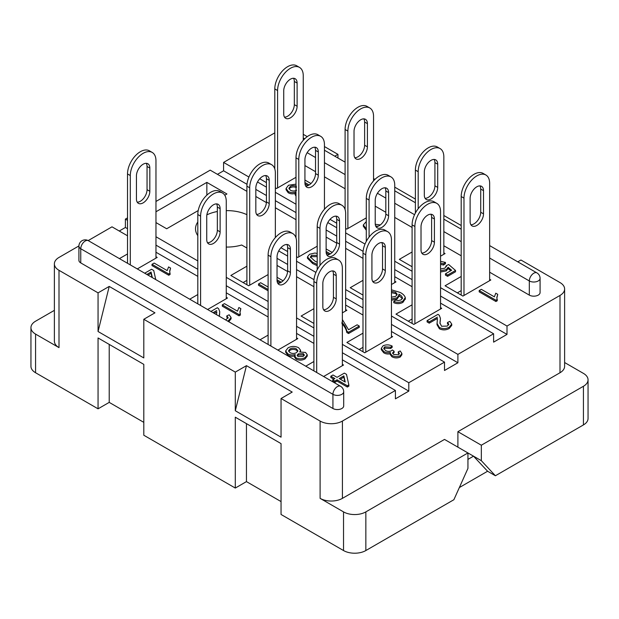 <?xml version="1.0" encoding="UTF-8"?>
<svg xmlns="http://www.w3.org/2000/svg" width="619" height="619" viewBox="0 0 619 619"><rect width="100%" height="100%" fill="white"/><g stroke="black" fill="none" stroke-linecap="round" stroke-linejoin="round"><path stroke-width="0.93" d="M489.644 280.655L489.644 183.317A18.144 10.477 120 0 0 485.884 175.007L483.099 173.397A18.144 10.477 120 0 0 474.022 174.295A18.144 10.477 120 0 0 461.194 196.525L461.194 295.085M485.884 175.007A18.144 10.477 120 0 0 476.808 175.904A18.144 10.477 120 0 0 463.979 198.134L463.979 295.472M415.388 170.078L418.181 171.687A18.144 10.477 -60 0 1 431.01 149.465A18.144 10.477 -60 0 1 440.086 148.568L437.293 146.958A18.144 10.477 120 0 0 428.224 147.856A18.144 10.477 120 0 0 415.388 170.078L415.388 213.052M440.086 148.568A18.144 10.477 -60 0 1 443.838 156.87L443.838 254.277M345.093 129.495L347.886 131.104A18.144 10.477 -60 0 1 360.715 108.882A18.144 10.477 -60 0 1 369.791 107.985L366.997 106.367A18.144 10.477 120 0 0 357.929 107.273A18.144 10.477 120 0 0 345.093 129.495L345.093 209.562M369.791 107.985A18.144 10.477 -60 0 1 373.543 116.287L373.543 180.895M274.797 88.912L277.591 90.521A18.144 10.477 -60 0 1 290.419 68.291A18.144 10.477 -60 0 1 299.495 67.394L296.702 65.784A18.144 10.477 120 0 0 287.634 66.682A18.144 10.477 120 0 0 274.797 88.912L274.797 168.979M299.495 67.394A18.144 10.477 -60 0 1 303.248 75.704L303.248 140.312M440.55 309.005L440.55 211.659A18.144 10.477 120 0 0 436.79 203.349L433.996 201.74A18.144 10.477 120 0 0 424.928 202.637A18.144 10.477 120 0 0 412.092 224.867L412.092 323.428M436.79 203.349A18.144 10.477 120 0 0 427.714 204.255A18.144 10.477 120 0 0 414.885 226.477L414.885 323.822M366.293 198.42L369.086 200.038A18.144 10.477 -60 0 1 381.915 177.808A18.144 10.477 -60 0 1 390.991 176.91L388.198 175.301A18.144 10.477 120 0 0 379.122 176.198A18.144 10.477 120 0 0 366.293 198.42L366.293 241.395M390.991 176.91A18.144 10.477 -60 0 1 394.744 185.22L394.744 282.62M295.998 157.837L298.791 159.447A18.144 10.477 -60 0 1 311.62 137.225A18.144 10.477 -60 0 1 320.696 136.327L317.903 134.718A18.144 10.477 120 0 0 308.827 135.615A18.144 10.477 120 0 0 295.998 157.837L295.998 237.905M320.696 136.327A18.144 10.477 -60 0 1 324.449 144.629L324.449 209.237M391.456 337.347L391.456 240.002A18.144 10.477 120 0 0 387.695 231.699L384.902 230.09A18.144 10.477 120 0 0 375.834 230.988A18.144 10.477 120 0 0 362.997 253.21L362.997 351.778M387.695 231.699A18.144 10.477 120 0 0 378.619 232.597A18.144 10.477 120 0 0 365.79 254.819L365.79 352.165M317.199 226.771L319.992 228.38A18.144 10.477 -60 0 1 332.821 206.15A18.144 10.477 -60 0 1 341.897 205.253L339.104 203.643A18.144 10.477 120 0 0 330.028 204.541A18.144 10.477 120 0 0 317.199 226.771L317.199 269.745M341.897 205.253A18.144 10.477 -60 0 1 345.65 213.563L345.65 310.97M246.904 186.187L249.697 187.797A18.144 10.477 -60 0 1 262.526 165.567A18.144 10.477 -60 0 1 271.602 164.669L268.808 163.06A18.144 10.477 120 0 0 259.732 163.958A18.144 10.477 120 0 0 246.904 186.187L246.904 284.748M271.602 164.669A18.144 10.477 -60 0 1 275.354 172.98L275.354 237.58M342.361 365.69L342.361 268.352A18.144 10.477 120 0 0 338.601 260.042L335.808 258.433A18.144 10.477 120 0 0 326.739 259.33A18.144 10.477 120 0 0 313.903 281.552L313.903 370.897M338.601 260.042A18.144 10.477 120 0 0 329.525 260.939A18.144 10.477 120 0 0 316.696 283.169L316.696 372.506M268.104 255.113L270.89 256.723A18.144 10.477 -60 0 1 283.726 234.5A18.144 10.477 -60 0 1 292.795 233.603L290.009 231.986A18.144 10.477 120 0 0 280.933 232.891A18.144 10.477 120 0 0 268.104 255.113L268.104 344.458M292.795 233.603A18.144 10.477 -60 0 1 296.555 241.905L296.555 339.313M197.809 214.53L200.595 216.139A18.144 10.477 -60 0 1 213.431 193.917A18.144 10.477 -60 0 1 222.5 193.012L219.714 191.403A18.144 10.477 120 0 0 210.638 192.3A18.144 10.477 120 0 0 197.809 214.53L197.809 303.875M222.5 193.012A18.144 10.477 -60 0 1 226.26 201.322L226.26 298.729M127.514 173.947L130.3 175.556A18.144 10.477 -60 0 1 143.136 153.326A18.144 10.477 -60 0 1 152.204 152.429L149.419 150.819A18.144 10.477 120 0 0 140.343 151.717A18.144 10.477 120 0 0 127.514 173.947L127.514 263.284M152.204 152.429A18.144 10.477 -60 0 1 155.965 160.739L155.965 258.138M329.525 271.834A9.471 5.463 120 0 0 322.832 283.432L322.832 306.622A9.471 5.463 120 0 0 324.789 310.955A9.471 5.463 120 0 0 332.086 308.417A9.471 5.463 120 0 0 336.218 298.892L336.218 275.703A9.471 5.463 120 0 0 334.26 271.362A9.471 5.463 120 0 0 329.525 271.834M277.033 256.986A9.471 5.463 -60 0 1 283.726 245.395A9.471 5.463 -60 0 1 288.462 244.923A9.471 5.463 -60 0 1 290.419 249.256L290.419 272.445A9.471 5.463 -60 0 1 286.288 281.978A9.471 5.463 -60 0 1 278.991 284.516A9.471 5.463 -60 0 1 277.033 280.175L277.033 256.986M206.738 216.402A9.471 5.463 -60 0 1 213.431 204.804A9.471 5.463 -60 0 1 218.167 204.34A9.471 5.463 -60 0 1 220.124 208.673L220.124 231.862A9.471 5.463 -60 0 1 215.992 241.395A9.471 5.463 -60 0 1 208.696 243.925A9.471 5.463 -60 0 1 206.738 239.592L206.738 216.402M136.443 175.819A9.471 5.463 -60 0 1 143.136 164.221A9.471 5.463 -60 0 1 147.871 163.756A9.471 5.463 -60 0 1 149.829 168.089L149.829 191.279A9.471 5.463 -60 0 1 145.697 200.804A9.471 5.463 -60 0 1 138.401 203.342A9.471 5.463 -60 0 1 136.443 199.008L136.443 175.819M378.619 243.491A9.471 5.463 120 0 0 371.926 255.082L371.926 278.279A9.471 5.463 120 0 0 373.884 282.612A9.471 5.463 120 0 0 381.18 280.074A9.471 5.463 120 0 0 385.312 270.549L385.312 247.352A9.471 5.463 120 0 0 383.354 243.019A9.471 5.463 120 0 0 378.619 243.491M326.128 228.643A9.471 5.463 -60 0 1 332.821 217.045A9.471 5.463 -60 0 1 337.556 216.58A9.471 5.463 -60 0 1 339.514 220.913L339.514 244.103A9.471 5.463 -60 0 1 335.382 253.628A9.471 5.463 -60 0 1 328.085 256.165A9.471 5.463 -60 0 1 326.128 251.832L326.128 228.643M255.833 188.06A9.471 5.463 -60 0 1 262.526 176.461A9.471 5.463 -60 0 1 267.261 175.989A9.471 5.463 -60 0 1 269.219 180.33L269.219 203.519A9.471 5.463 -60 0 1 265.087 213.044A9.471 5.463 -60 0 1 257.79 215.582A9.471 5.463 -60 0 1 255.833 211.249L255.833 188.06M427.714 215.141A9.471 5.463 120 0 0 421.021 226.74L421.021 249.929A9.471 5.463 120 0 0 422.986 254.262A9.471 5.463 120 0 0 430.275 251.732A9.471 5.463 120 0 0 434.414 242.199L434.414 219.01A9.471 5.463 120 0 0 432.449 214.677A9.471 5.463 120 0 0 427.714 215.141M375.222 200.301A9.471 5.463 -60 0 1 381.915 188.702A9.471 5.463 -60 0 1 386.651 188.23A9.471 5.463 -60 0 1 388.608 192.563L388.608 215.76A9.471 5.463 -60 0 1 384.476 225.285A9.471 5.463 -60 0 1 377.18 227.823A9.471 5.463 -60 0 1 375.222 223.49L375.222 200.301M304.927 159.71A9.471 5.463 -60 0 1 311.62 148.119A9.471 5.463 -60 0 1 316.355 147.647A9.471 5.463 -60 0 1 318.313 151.98L318.313 175.177A9.471 5.463 -60 0 1 314.181 184.702A9.471 5.463 -60 0 1 306.885 187.24A9.471 5.463 -60 0 1 304.927 182.907L304.927 159.71M476.808 186.799A9.471 5.463 120 0 0 470.115 198.397L470.115 221.587A9.471 5.463 120 0 0 472.08 225.92A9.471 5.463 120 0 0 479.377 223.382A9.471 5.463 120 0 0 483.509 213.857L483.509 190.667A9.471 5.463 120 0 0 481.543 186.334A9.471 5.463 120 0 0 476.808 186.799M424.317 171.95A9.471 5.463 -60 0 1 431.01 160.36A9.471 5.463 -60 0 1 435.745 159.888A9.471 5.463 -60 0 1 437.703 164.221L437.703 187.41A9.471 5.463 -60 0 1 433.571 196.943A9.471 5.463 -60 0 1 426.274 199.48A9.471 5.463 -60 0 1 424.317 195.147L424.317 171.95M354.022 131.367A9.471 5.463 -60 0 1 360.715 119.769A9.471 5.463 -60 0 1 365.45 119.305A9.471 5.463 -60 0 1 367.407 123.638L367.407 146.827A9.471 5.463 -60 0 1 363.276 156.359A9.471 5.463 -60 0 1 355.979 158.897A9.471 5.463 -60 0 1 354.022 154.557L354.022 131.367M283.726 90.784A9.471 5.463 -60 0 1 290.419 79.186A9.471 5.463 -60 0 1 295.155 78.721A9.471 5.463 -60 0 1 297.112 83.054L297.112 106.244A9.471 5.463 -60 0 1 292.98 115.776A9.471 5.463 -60 0 1 285.684 118.306A9.471 5.463 -60 0 1 283.726 113.973L283.726 90.784M197.809 235.669A31.561 18.222 180 0 1 195.511 228.844A31.561 18.222 180 0 1 197.809 222.02M206.862 214.855A31.561 18.222 180 0 1 217.339 211.512M226.26 210.63A31.561 18.222 180 0 1 246.904 214.677M313.903 361.504L305.771 366.2M323.621 376.507L343.53 365.017L342.361 364.336M268.104 335.127L260.019 339.792M277.877 350.099L297.785 338.601L296.555 337.897M197.809 294.536L189.724 299.209M207.582 309.515L227.49 298.018L226.26 297.306M127.514 253.952L119.428 258.618M137.286 268.925L157.195 257.434L155.965 256.723M80.764 262.913A6.314 3.644 180 0 1 78.915 260.336L78.915 246.161A6.314 3.644 0 0 0 80.764 248.737L80.764 262.913L332.929 408.501L332.929 394.326L80.764 248.737A6.314 3.644 120 0 1 85.229 241.008A6.314 3.644 120 0 1 88.378 240.69A6.314 6.314 0 0 0 78.915 246.161M88.378 240.69L340.551 386.279A6.314 3.644 120 0 0 337.394 386.596A6.314 3.644 120 0 0 332.929 394.326A6.314 3.644 0 0 0 341.858 394.326A6.314 3.644 0 0 0 343.707 391.75L343.707 405.925A6.314 3.644 180 0 1 341.858 408.501A6.314 3.644 180 0 1 332.929 408.501M78.915 245.936L59.006 257.434A15.777 9.107 0 0 0 54.379 263.872A15.777 9.107 0 0 0 59.006 270.317L98.057 292.864L98.057 331.513L109.215 286.419L154.959 312.835L143.801 319.28L235.297 372.104L235.297 410.753L246.455 365.659L235.297 372.104M342.361 359.825L395.417 390.457L342.415 421.059A15.777 9.107 0 0 1 320.1 421.059L281.049 398.512L292.207 392.075L246.455 365.659M88.184 240.582L112 226.833L127.514 235.785M155.965 252.219L197.809 276.376M226.26 292.802L268.104 316.959M296.555 333.386L313.903 343.398M109.215 286.419L98.057 292.864M348.853 384.886L348.853 386.171L347.352 387.045L337.053 381.095L334.902 382.333L332.759 381.095L332.759 379.803L334.902 378.565L330.832 376.213L332.976 374.975L337.053 377.327L344.35 373.118L346.493 374.356L348.853 384.886L347.352 385.753L337.053 379.803L334.902 381.049L332.759 379.803M333.788 379.215L330.832 377.505L330.832 376.213M300.563 350.192L299.666 351.979L305.538 352.443L307.264 354.795L305.066 357.589C302.142 359.167 299.132 359.26 296.044 357.867L294.629 355.979L295.24 354.54C292.493 355.291 290.017 355.066 287.804 353.851L285.661 350.919L288.083 347.816C291.541 346.021 295.046 345.982 298.59 347.692L300.563 350.192L300.54 351.778M307.264 354.795L307.264 356.08L305.066 358.881C302.142 360.459 299.132 360.552 296.044 359.152L294.629 357.264L294.629 355.979M295.24 355.824C292.493 356.583 290.017 356.351 287.804 355.144L285.661 352.211L285.661 350.919M240.861 308.657L239.917 311.814L240.412 315.032L239.035 315.829L222.298 306.173L222.298 304.881L224.442 303.643L237.487 311.171L238.88 307.519L240.861 308.657L239.963 312.425M216.843 312.239L216.751 311.852L214.189 313.33M210.924 311.442L217.362 307.728L218.623 308.719L219.753 311.775L219.366 316.317M227.97 318.259L226.802 317.199L226.802 315.907L229.162 314.792L231.08 317.508L228.519 320.611L228.519 321.601M230.972 318.151L231.08 318.793L228.775 321.748M170.565 268.073L169.621 271.23L170.117 274.449L168.739 275.246L152.003 265.582L152.003 264.298L154.146 263.06L167.192 270.588L168.585 266.936L170.565 268.073L169.668 271.842M268.104 290.791L258.518 285.258L258.518 283.966L260.661 282.728L268.104 287.03M280.105 282.852L277.08 281.111M317.199 265.675L312.649 263.539L307.434 258.231L307.434 256.947L309.546 254.262L314.893 253.032L317.199 253.426M392.16 346.075L390.643 347.205L384.755 346.833L383.741 348.304L385.451 350.478C387.339 351.561 389.328 351.662 391.401 350.78L392.369 349.959L394.117 351.221L392.57 352.977L393.777 354.532L398.45 354.741L399.387 353.48L398.249 351.847L400.207 350.965L401.878 353.464L400.238 355.716C397.398 356.977 394.636 356.9 391.935 355.476L390.21 353.217L390.411 352.42C387.889 353 385.66 352.691 383.734 351.499L381.281 348.358L383.045 345.82C386.117 344.481 389.158 344.566 392.16 346.075L392.16 347.36L390.643 348.489L384.755 348.126L383.881 348.984M394.117 351.221L394.117 352.505L392.748 353.619M399.185 354.099L398.249 353.132L398.249 351.847M401.878 353.464L401.878 354.757L400.238 357.008C397.398 358.269 394.636 358.192 391.935 356.768L390.21 354.501L390.21 353.217M390.411 353.712C387.889 354.292 385.66 353.983 383.734 352.784L381.281 349.642L381.281 348.358M437.517 318.831L437.424 318.437L429.23 323.164L427.087 321.926L427.087 320.642L438.028 314.32L439.297 315.311L440.426 318.359L439.985 323.605M440.426 318.359L440.21 321.578M448.636 324.843L447.475 323.783L447.475 322.499L449.835 321.385L451.746 324.101L449.193 327.203L449.193 328.496C446.028 330.237 442.771 330.337 439.42 328.797L436.991 324.666L437.424 318.437M451.646 324.743L451.746 325.385L449.193 328.496M362.997 333.161L346.88 342.469L364.73 352.776L392.624 336.666L391.456 335.993M313.903 308.68L301.128 316.054L313.903 323.428M342.361 312.866L346.88 310.258L345.65 309.546M246.904 266.193L230.833 275.47L248.691 285.777L268.104 274.573M412.092 304.819L395.974 314.119L413.825 324.433L441.718 308.324L440.55 307.651M362.997 280.337L350.23 287.711L362.997 295.085M391.456 284.523L395.974 281.916L394.744 281.204M280.933 247.708L287.634 251.569M296.555 256.723L297.785 257.434L317.199 246.223M155.965 222.585L166.681 228.767L198.219 210.553M224.759 195.233L226.933 193.979L206.847 182.381L155.965 211.76M395.417 390.457L395.417 398.837L408.803 391.107L408.803 382.728L444.512 362.115L444.512 370.487L457.898 362.757L457.898 354.385L391.456 316.023M362.997 299.596L345.65 289.576M315.922 272.414L296.555 261.233M287.634 256.08L278.697 250.919M457.898 354.385L493.606 333.773L440.55 303.14M155.965 201.454L210.197 170.148L246.904 191.341M255.833 196.494L266.402 202.599M275.354 207.767L295.998 219.683M326.128 237.077L336.697 243.182M345.65 248.351L362.997 258.363M394.744 276.693L412.092 286.713M127.514 217.88L125.394 219.103L127.514 220.325M408.803 382.728L342.361 344.365M313.903 327.938L296.555 317.926M268.104 301.499L226.26 277.343M197.809 260.909L155.965 236.752M226.26 247.058A31.561 18.222 180 0 0 241.665 245L246.904 248.026M277.033 265.419L287.603 271.524M296.555 276.693L313.903 286.713M345.65 305.043L362.997 315.056M391.456 331.482L444.512 362.115M405.298 298.815L402.907 302.389C400.021 303.921 396.98 304.022 393.785 302.699L393.785 301.414L395.719 300.053L398.21 300.594L401.12 299.906L402.497 298.095M402.373 298.706L399.031 295.572M402.451 298.567C402.458 296.818 401.267 295.356 398.876 294.195L399.031 296.346L397.011 299.101L391.456 300.23M342.361 319.551L348.551 329.757L357.14 324.805L359.283 326.043L359.283 327.327L348.551 333.525L346.818 332.519C346.245 329.339 344.59 326.36 341.85 323.567M329.2 254.51L326.174 252.769M296.493 187.611C294.35 186.69 292.307 186.721 290.357 187.689L289.058 188.927M295.998 196.192L295.077 194.552L295.495 192.029C292.849 192.873 290.419 192.687 288.23 191.464L288.23 192.749L286.071 189.739L286.071 188.455L288.5 185.243L295.998 184.153M295.495 193.321C292.849 194.165 290.419 193.971 288.23 192.749M307.999 185.576L304.974 183.835M366.293 230.245L363.33 226.237L363.33 224.952L366.293 221.54M461.194 225.509L443.838 215.497M415.388 199.07L394.744 187.155M334.778 156.189L337.951 154.363L324.449 146.564M307.256 136.637L303.248 134.331M274.797 132.845L223.583 162.418L248.923 177.042M493.606 333.773L493.606 342.145L507 334.415L507 326.043L440.55 287.68M412.092 271.254L394.744 261.233M365.017 244.072L345.65 232.891M336.728 227.738L327.791 222.577M295.998 204.224L275.354 192.308M266.433 187.155L257.496 181.994M507 326.043L559.994 295.441A15.777 9.107 0 0 0 564.621 288.996A15.777 9.107 0 0 0 559.994 282.558L520.943 260.011L517.77 261.845M489.644 245.604L536.928 272.902A6.314 3.644 120 0 0 533.771 273.219A6.314 3.644 120 0 0 529.315 280.949A6.314 3.644 0 0 0 538.236 280.949A6.314 3.644 0 0 0 540.085 278.372L540.085 292.539A6.314 3.644 180 0 1 538.236 295.116A6.314 3.644 180 0 1 529.315 295.116L529.315 280.949L489.644 258.046M304.927 165.567L315.528 171.687M324.449 176.841L345.093 188.764M375.222 206.158L385.823 212.278M394.744 217.431L412.092 227.444M443.838 245.774L461.194 255.786M489.644 272.213L529.315 295.116M259.732 178.775L266.433 182.644M275.354 187.797L276.585 188.501L295.998 177.297M330.028 219.358L336.728 223.227M345.65 228.38L346.88 229.092L366.293 217.88M412.092 251.995L399.325 259.369L412.092 266.743M440.55 256.181L445.069 253.566L443.838 252.862M461.194 276.469L445.069 285.777L462.919 296.083L490.821 279.981L489.644 279.301M497.746 294.342L496.809 297.491L497.305 300.718L495.927 301.515L479.183 291.851L479.183 290.559L481.334 289.321L494.372 296.849L495.773 293.197L497.746 294.342L496.856 298.103M440.55 261.35L445.456 262.417L445.456 263.702L443.521 265.064L440.55 264.352M440.55 268.948L444.953 268.159L446.314 265.636L448.674 264.522L455.538 270.464L455.538 271.756L447.599 276.337L445.456 275.099L445.456 273.815L451.638 270.24L448.156 267.246L448.156 268.53L446.291 270.898L440.55 272.004M450.748 270.758L448.156 268.53M564.621 362.533L583.431 373.389A15.777 9.107 0 0 1 588.05 379.834A15.777 9.107 0 0 1 583.431 386.271L481.334 445.216L457.898 431.691L559.994 372.746A15.777 9.107 0 0 0 564.621 366.301L564.621 288.996M467.941 459.391L473.52 456.172L444.512 439.42L342.415 498.365A15.777 9.107 0 0 1 320.1 498.365L343.53 511.89A15.777 9.107 0 0 0 365.844 511.89L467.941 452.946L467.941 468.413L453.882 499.719L365.844 550.546A15.777 9.107 0 0 1 343.53 550.546L281.049 514.474L281.049 443.606L235.297 417.198L235.297 488.058L246.455 481.613L281.049 501.583M459.352 487.548L487.586 471.245L473.52 456.172L481.334 460.683L481.334 445.216M470.889 224.751A9.471 5.463 120 0 0 480.715 212.247L480.715 189.058A9.471 5.463 120 0 0 479.942 185.886M354.795 157.721A9.471 5.463 120 0 0 364.622 145.217L364.622 122.028A9.471 5.463 120 0 0 363.84 118.863M425.091 198.312A9.471 5.463 120 0 0 434.917 185.801L434.917 162.611A9.471 5.463 120 0 0 434.136 159.447M284.5 117.138A9.471 5.463 120 0 0 294.327 104.634L294.327 81.445A9.471 5.463 120 0 0 293.545 78.28M418.181 171.687L418.181 208.75M347.886 131.104L347.886 228.512M277.591 90.521L277.591 187.921M421.794 253.094A9.471 5.463 120 0 0 431.621 240.59L431.621 217.401A9.471 5.463 120 0 0 430.847 214.236M305.701 186.071A9.471 5.463 120 0 0 315.528 173.56L315.528 150.371A9.471 5.463 120 0 0 314.746 147.206M375.996 226.655A9.471 5.463 120 0 0 385.823 214.151L385.823 190.954A9.471 5.463 120 0 0 385.041 187.789M369.086 200.038L369.086 237.092M298.791 159.447L298.791 256.854M372.7 281.444A9.471 5.463 120 0 0 382.527 268.932L382.527 245.743A9.471 5.463 120 0 0 381.753 242.578M256.606 214.414A9.471 5.463 120 0 0 266.433 201.91L266.433 178.713A9.471 5.463 120 0 0 265.652 175.548M326.902 254.997A9.471 5.463 120 0 0 336.728 242.493L336.728 219.304A9.471 5.463 120 0 0 335.947 216.139M319.992 228.38L319.992 265.443M249.697 187.797L249.697 285.197M323.605 309.786A9.471 5.463 120 0 0 333.432 297.282L333.432 274.085A9.471 5.463 120 0 0 332.658 270.921M207.512 242.756A9.471 5.463 120 0 0 217.339 230.253L217.339 207.063A9.471 5.463 120 0 0 216.557 203.899M277.807 283.34A9.471 5.463 120 0 0 287.634 270.836L287.634 247.646A9.471 5.463 120 0 0 286.852 244.482M137.217 202.173A9.471 5.463 120 0 0 147.043 189.669L147.043 166.48A9.471 5.463 120 0 0 146.262 163.315M270.89 256.723L270.89 346.067M200.595 216.139L200.595 305.484M130.3 175.556L130.3 264.893M143.801 319.28L143.801 357.929L98.057 331.513M54.379 310.351L35.569 321.207A15.777 9.107 0 0 0 30.95 327.652A15.777 9.107 0 0 0 35.569 334.098L59.006 347.623A15.777 9.107 0 0 1 54.379 341.177L54.379 263.872M30.95 327.652L30.95 366.309A15.777 9.107 0 0 0 35.569 372.746L98.057 408.819L109.215 402.381L143.801 422.351M235.297 488.058L143.801 435.234L143.801 364.374L98.057 337.959L98.057 408.819M281.049 398.512L281.049 437.169L235.297 410.753M337.951 154.363L337.951 158.023M487.586 471.245L495.393 475.756L481.334 460.683M495.393 475.756L583.431 424.928A15.777 9.107 0 0 0 588.05 418.483L588.05 379.834M362.997 294.512L362.502 294.799M412.092 318.986L408.246 321.207M246.904 280.368L243.112 282.558M313.903 322.855L313.407 323.141M362.997 347.336L359.152 349.557M412.092 266.162L411.596 266.449M461.194 290.644L457.34 292.864M127.514 228.705L125.394 227.475L119.258 231.019M125.394 227.475L125.394 219.103M247.004 184.307L223.583 170.79L217.447 174.334M223.583 170.79L223.583 162.418M457.898 447.15L457.898 431.691M507 334.415L440.55 296.052M412.092 279.626L394.744 269.605M363.098 251.337L345.65 241.263M336.728 236.11L326.128 229.989M295.998 212.596L275.354 200.68M266.433 195.527L255.833 189.406M408.803 391.107L342.361 352.745M313.903 336.318L296.555 326.298M268.104 309.871L226.26 285.715M197.809 269.288L155.965 245.132M457.898 362.757L391.456 324.395M362.997 307.968L345.65 297.956M314.003 279.68L296.555 269.605M287.634 264.452L277.033 258.332M206.847 195.155L206.847 182.381M246.455 423.636L246.455 481.613M109.215 344.404L109.215 402.381M497.305 299.426L495.927 300.223L495.927 301.515M495.927 300.223L479.183 290.559M437.424 317.152L429.23 321.88L429.23 323.164M449.193 327.203C446.028 328.944 442.771 329.045 439.42 327.513L439.42 328.797M439.42 327.513L436.991 323.381M440.21 320.294L439.962 322.986L441.548 326.259L447.305 326.066L448.806 324.194L447.475 322.499M429.23 321.88L427.087 320.642M383.734 351.499L383.734 352.784M391.935 355.476L391.935 356.768M400.238 355.716L400.238 357.008M393.831 351.36L393.831 352.644M384.755 346.833L384.755 348.126M390.643 347.205L390.643 348.489M343.847 375.888L339.197 378.565L345.224 382.047L343.847 375.888L343.847 377.172L340.311 379.215M334.902 381.049L334.902 382.333M337.053 379.803L337.053 381.095M347.352 385.753L347.352 387.045M344.891 381.853L343.847 377.172M448.156 267.246L446.291 269.613L446.291 270.898M446.291 269.613L440.55 270.712M455.538 270.464L447.599 275.053L447.599 276.337M447.599 275.053L445.456 273.815M446.423 266.201L446.314 266.804M445.456 262.417L443.521 263.779L443.521 265.064M443.521 263.779L440.55 263.06M391.456 289.8L400.122 292.431C402.837 293.816 404.563 295.518 405.298 297.53L402.907 301.097C400.021 302.629 396.98 302.737 393.785 301.414M405.298 297.53L405.329 299.271M399.031 295.062L397.011 297.816L391.456 298.938M391.456 297.182L395.68 296.354L397.189 294.296L395.696 292.354L391.456 291.348M402.907 301.097L402.907 302.389M397.011 297.816L397.011 299.101M397.058 294.969L395.696 293.646L391.456 292.64M395.696 292.354L395.696 293.646M359.283 326.043L348.551 332.233L346.818 331.235L346.818 332.519M346.818 331.235C346.245 328.055 344.59 325.068 341.85 322.282M348.551 332.233L348.551 333.525M303.38 353.673L298.366 353.774L297.143 355.252L298.134 356.59L303.109 356.49L304.324 354.997L303.38 353.673L303.38 354.966L298.366 355.066L297.352 355.917M296.486 348.954C294.342 347.839 292.176 347.832 290.002 348.946L288.547 350.764L289.986 352.629C292.16 353.735 294.334 353.735 296.501 352.621L297.917 350.849L296.486 348.954L296.486 350.246C294.342 349.124 292.176 349.124 290.002 350.23L288.709 351.422M287.804 353.851L287.804 355.144M296.044 357.867L296.044 359.152M305.066 357.589L305.066 358.881M304.122 355.623L303.38 354.966M298.366 353.774L298.366 355.066M297.762 351.46L296.486 350.246M290.002 348.946L290.002 350.23M366.293 228.953L363.33 224.952M375.253 224.264L380.298 224.945M366.293 224.117L366.293 225.602M378.116 226.237L375.663 225.989M330.36 253.891L326.128 251.446M326.128 248.97L332.163 252.451M317.199 264.39L312.649 262.247L307.434 256.947M317.199 255.322L311.473 255.376L310.374 256.97L314.8 261.017L317.199 262.286M312.649 262.247L312.649 263.539M317.199 256.606L311.473 256.668L310.514 257.62M311.473 255.376L311.473 256.668M281.266 282.233L277.033 279.796M277.033 277.312L283.069 280.802M268.104 289.506L258.518 283.966M240.412 313.748L239.035 314.545L239.035 315.829M239.035 314.545L222.298 304.881M216.472 314.645L216.751 311.852M216.751 310.56L213.075 312.68M228.519 320.611L227.622 321.083M225.633 319.938L228.14 317.601L226.802 315.907M219.753 311.775L219.536 314.994M219.536 313.701L219.296 316.278M309.16 184.965L304.927 182.52M304.927 180.044L310.962 183.526M288.23 191.464L286.071 188.455M295.998 194.9L295.077 193.267M296.493 186.327C294.35 185.406 292.307 185.429 290.357 186.404L288.911 188.261L290.388 190.234C292.478 191.263 294.567 191.263 296.648 190.219M290.357 186.404L290.357 187.689M170.117 273.165L168.739 273.962L168.739 275.246M168.739 273.962L152.003 264.298M144.707 273.211L151.57 269.25L153.721 270.488L155.756 279.595M152.32 277.606L151.067 272.02L146.858 274.457M151.067 272.02L151.067 273.312L147.972 275.099M151.988 277.42L151.067 273.312M461.194 196.525L463.979 198.134M412.092 224.867L414.885 226.477M362.997 253.21L365.79 254.819M313.903 281.552L316.696 283.169M59.006 270.317L59.006 347.623M35.569 334.098L35.569 372.746M343.53 511.89L343.53 550.546M320.1 421.059L320.1 498.365M583.431 386.271L583.431 424.928M365.844 511.89L365.844 550.546M559.994 295.441L559.994 372.746M342.415 421.059L342.415 498.365M461.194 241.619L443.838 231.599M414.568 214.7L394.744 203.256M385.823 198.103L377.443 193.267M345.093 174.589L324.449 162.673M315.528 157.52L307.148 152.676M294.327 104.634L297.112 106.244M294.327 81.445L297.112 83.054M364.622 145.217L367.407 146.827M364.622 122.028L367.407 123.638M434.917 185.801L437.703 187.41M434.917 162.611L437.703 164.221M480.715 189.058L483.509 190.667M480.715 212.247L483.509 213.857M315.528 150.371L318.313 151.98M315.528 173.56L318.313 175.177M385.823 190.954L388.608 192.563M385.823 214.151L388.608 215.76M431.621 240.59L434.414 242.199M431.621 217.401L434.414 219.01M266.433 178.713L269.219 180.33M266.433 201.91L269.219 203.519M336.728 219.304L339.514 220.913M336.728 242.493L339.514 244.103M382.527 268.932L385.312 270.549M382.527 245.743L385.312 247.352M147.043 166.48L149.829 168.089M147.043 189.669L149.829 191.279M217.339 207.063L220.124 208.673M217.339 230.253L220.124 231.862M287.634 247.646L290.419 249.256M287.634 270.836L290.419 272.445M333.432 297.282L336.218 298.892M333.432 274.085L336.218 275.703M343.707 391.75A6.314 6.314 0 0 0 340.551 386.279M303.248 137.991L304.672 138.811M324.449 150.231L345.093 162.147M373.543 178.574L374.967 179.394M394.744 190.814L415.388 202.73M443.838 219.157L461.194 229.177M540.085 278.372A6.314 6.314 0 0 0 536.928 272.902M451.746 325.385L451.746 324.101M231.08 318.793L231.08 317.508"/></g></svg>
